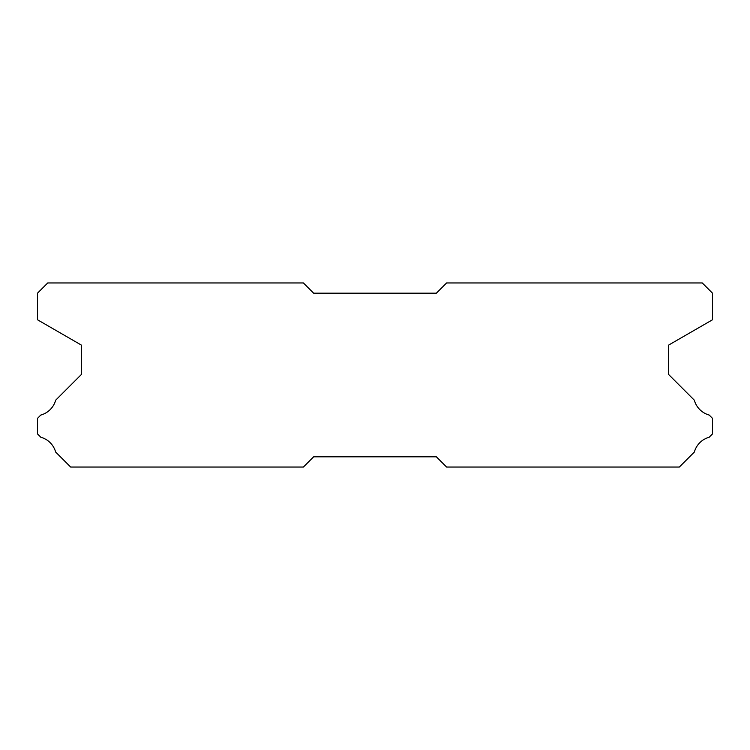 <?xml version="1.0" encoding="UTF-8"?>
<svg xmlns="http://www.w3.org/2000/svg" width="750" height="750" viewBox="0 0 750 750"><rect width="100%" height="100%" fill="white"/><g stroke="black" fill="none" stroke-linecap="round" stroke-linejoin="round"><path stroke-width="1.12" d="M702.272 282.956L446.588 282.956L436.359 293.184L313.641 293.184L303.412 282.956L47.728 282.956L37.5 293.184L37.5 319.772L81.478 345.159L81.478 374.391L55.659 400.209A21.272 21.272 0 0 1 40.8 415.059L37.5 418.359L37.5 433.912L40.828 437.241A21.272 21.272 0 0 1 55.65 452.053L70.641 467.044L303.412 467.044L313.641 456.816L436.359 456.816L446.588 467.044L679.359 467.044L694.35 452.053A21.272 21.272 0 0 1 709.172 437.241L712.5 433.912L712.5 418.359L709.2 415.059A21.272 21.272 0 0 1 694.341 400.209L668.522 374.391L668.522 345.159L712.5 319.772L712.5 293.184L702.272 282.956"/></g></svg>
